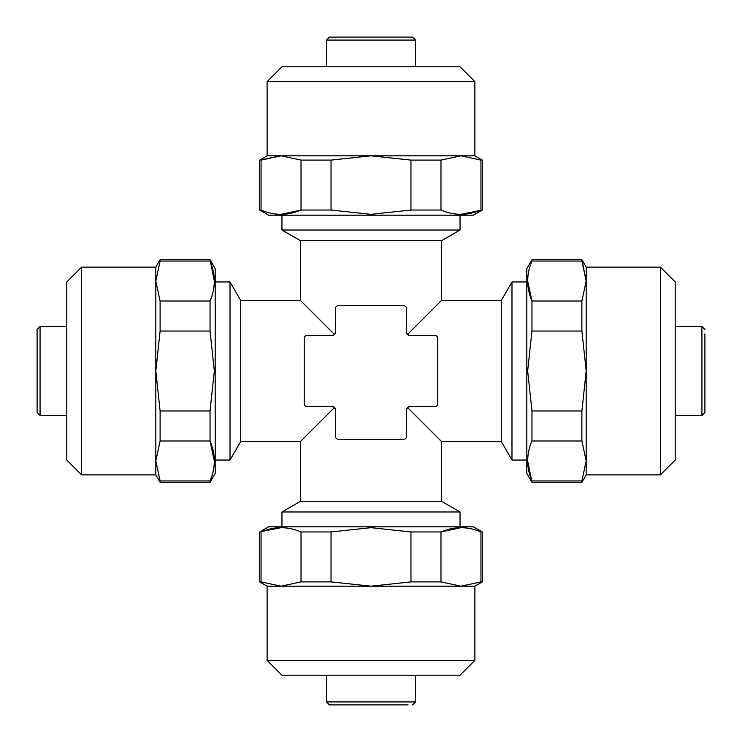 <?xml version="1.0" encoding="UTF-8"?>
<svg xmlns="http://www.w3.org/2000/svg" width="742" height="742" viewBox="0 0 742 742"><rect width="100%" height="100%" fill="white"/><g stroke="black" fill="none" stroke-linecap="round" stroke-linejoin="round"><path stroke-width="1.11" d="M267.12 660.38L474.88 660.38L460.04 675.22L281.96 675.22L267.12 660.38L267.12 586.18L259.7 581.895L259.7 531.958L268.604 526.82L473.396 526.82L482.3 531.958L480.946 531.958C467.692 526.291 454.373 526.291 440.98 531.958L460.958 527.673M259.7 531.958L281.032 527.673M267.12 586.18L281.042 586.18L301.02 581.895L301.02 531.958C287.766 526.291 274.447 526.291 261.054 531.958L261.054 581.895L281.042 586.18L474.88 586.18L482.3 581.895L482.3 531.958M301.02 531.958L331.043 531.958L331.043 581.895L371 586.18L410.957 581.895L440.98 581.895L460.958 586.18L480.946 581.895L460.958 586.18M410.957 581.895L410.957 531.958L371 527.673L331.043 531.958M81.62 267.12L81.62 474.88L66.78 460.04L66.78 281.96L81.62 267.12L155.82 267.12L160.105 259.7L210.042 259.7L215.18 268.604L215.18 473.396L210.042 482.3L210.042 480.946C215.709 467.692 215.709 454.373 210.042 440.98L214.327 460.958M210.042 259.7L214.327 281.032M155.82 267.12L155.82 281.042L160.105 301.02L210.042 301.02C215.709 287.766 215.709 274.447 210.042 261.054L160.105 261.054L155.82 281.042L155.82 474.88L160.105 482.3L210.042 482.3M210.042 301.02L210.042 331.043L160.105 331.043L155.82 371L160.105 410.957L160.105 440.98L155.82 460.958L160.105 480.946L155.82 460.958M160.105 410.957L210.042 410.957L214.327 371L210.042 331.043M660.38 267.12L660.38 474.88L675.22 460.04L675.22 281.96L660.38 267.12L586.18 267.12L581.895 259.7L531.958 259.7L531.958 261.054C526.291 274.308 526.291 287.627 531.958 301.02L581.895 301.02L586.18 281.042L581.895 261.054L531.958 261.054M660.38 474.88L586.18 474.88L586.18 371L581.895 331.043L531.958 331.043L531.958 301.02L527.673 281.042M586.18 474.88L581.895 482.3L531.958 482.3L526.82 473.396L526.82 268.604L531.958 259.7M531.958 482.3L527.673 460.967M531.958 440.98C526.291 454.234 526.291 467.553 531.958 480.946L581.895 480.946L586.18 460.958L581.895 440.98L531.958 440.98L531.958 410.957L581.895 410.957L586.18 371L586.18 267.12M531.958 331.043L527.673 371L531.958 410.957M415.52 675.22L415.52 701.932L326.48 701.932L329.448 704.9L408.1 704.9M675.22 326.48L701.932 326.48L701.932 415.52L704.9 412.552L704.9 333.9M240.733 441.49L300.51 441.49L300.51 501.267L441.49 501.267L441.49 441.49L501.267 441.49L501.267 300.51L441.49 300.51L441.49 240.733L300.51 240.733L300.51 300.51L240.733 300.51L240.733 441.49L230.02 460.04L230.02 281.96L215.18 281.96M40.068 415.52L40.068 326.48L37.1 329.448L37.1 412.552L40.068 415.52L66.78 415.52M460.04 215.18L460.04 230.02L281.96 230.02L300.51 240.733M526.82 460.04L511.98 460.04L511.98 281.96L501.267 300.51M281.96 526.82L281.96 511.98L460.04 511.98L441.49 501.267M334.512 334.512L300.51 300.51L334.512 334.512L335.384 332.416A2.968 2.968 0 0 1 332.416 335.384L334.512 334.512M407.488 334.512L441.49 300.51L407.488 334.512L409.584 335.384A2.968 2.968 0 0 1 406.616 332.416L407.488 334.512M407.488 407.488L441.49 441.49L407.488 407.488L406.616 409.584A2.968 2.968 0 0 1 409.584 406.616L407.488 407.488M326.48 40.068L415.52 40.068L412.552 37.1L329.448 37.1L326.48 40.068L326.48 66.78M267.12 81.62L474.88 81.62L460.04 66.78L281.96 66.78L267.12 81.62L267.12 155.82L259.7 160.105L259.7 210.042L261.054 210.042C274.308 215.709 287.627 215.709 301.02 210.042L301.02 160.105L281.042 155.82L261.054 160.105L261.054 210.042M474.88 81.62L474.88 155.82L371 155.82L331.043 160.105L331.043 210.042L301.02 210.042L281.042 214.327M474.88 155.82L482.3 160.105L482.3 210.042L473.396 215.18L268.604 215.18L259.7 210.042M482.3 210.042L460.967 214.327M440.98 210.042C454.234 215.709 467.553 215.709 480.946 210.042L480.946 160.105L460.958 155.82L440.98 160.105L440.98 210.042L410.957 210.042L410.957 160.105L371 155.82L267.12 155.82M331.043 210.042L371 214.327L410.957 210.042M482.3 160.105L480.946 160.105M281.042 155.82L259.7 160.105M331.043 160.105L301.02 160.105M440.98 160.105L410.957 160.105M371 37.1L408.1 37.1M704.9 412.552L704.9 371M335.384 409.584L334.512 407.488L300.51 441.49L334.512 407.488L332.416 406.616A2.968 2.968 0 0 1 335.384 409.584L335.384 436.296A2.968 2.968 0 0 0 338.352 439.264L403.648 439.264A2.968 2.968 0 0 0 406.616 436.296L406.616 409.584M329.448 704.9L371 704.9M332.416 335.384L307.188 335.384A2.968 2.968 0 0 0 304.22 338.352L304.22 403.648A2.968 2.968 0 0 0 307.188 406.616L332.416 406.616M409.584 406.616L434.812 406.616A2.968 2.968 0 0 0 437.78 403.648L437.78 338.352A2.968 2.968 0 0 0 434.812 335.384L409.584 335.384M406.616 332.416L406.616 308.672A2.968 2.968 0 0 0 403.648 305.704L338.352 305.704A2.968 2.968 0 0 0 335.384 308.672L335.384 332.416M581.895 482.3L581.895 480.946M586.18 281.042L581.895 259.7M581.895 331.043L581.895 301.02M581.895 440.98L581.895 410.957M210.042 480.946L160.105 480.946L160.105 482.3M160.105 301.02L160.105 331.043M160.105 259.7L160.105 261.054M210.042 410.957L210.042 440.98L160.105 440.98M480.946 531.958L480.946 581.895L482.3 581.895M301.02 581.895L331.043 581.895M259.7 581.895L261.054 581.895M410.957 531.958L440.98 531.958L440.98 581.895M281.96 215.18L281.96 230.02M701.932 326.48L704.9 329.448M415.52 701.932L412.552 704.9M526.82 281.96L511.98 281.96M215.18 460.04L230.02 460.04M460.04 526.82L460.04 511.98M415.52 40.068L415.52 66.78M326.48 701.932L326.48 675.22M300.51 501.267L281.96 511.98M701.932 415.52L675.22 415.52M501.267 441.49L511.98 460.04M441.49 240.733L460.04 230.02M40.068 326.48L66.78 326.48M240.733 300.51L230.02 281.96M81.62 474.88L155.82 474.88M474.88 660.38L474.88 586.18"/></g></svg>
